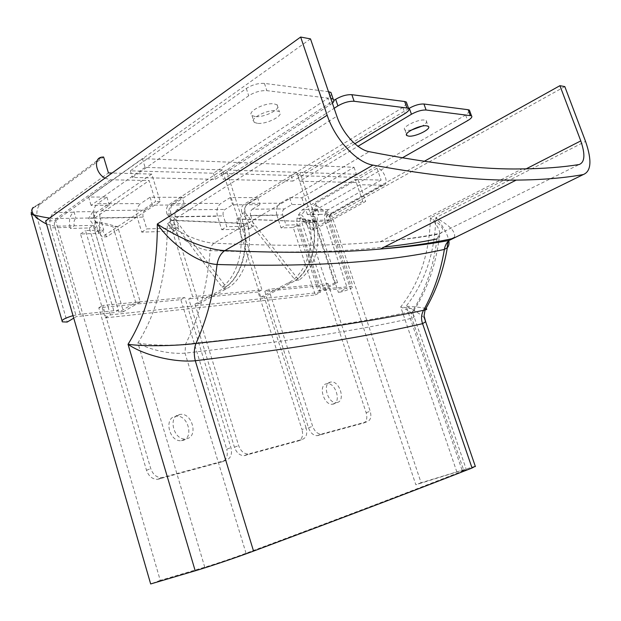 <?xml version="1.0" encoding="UTF-8"?>
<svg xmlns="http://www.w3.org/2000/svg" width="621" height="621" viewBox="0 0 621 621"><rect width="100%" height="100%" fill="white"/><g stroke="black" fill="none" stroke-linecap="round" stroke-linejoin="round"><path stroke-width="0.47" stroke-dasharray="3.1 2.33" d="M167.057 214.059L222.062 287.073C238.658 275.499 246.226 243.37 237.688 217.932L222.334 169.882L168.392 205.046C166.498 207.22 165.986 210.014 166.839 213.438L167.057 214.059L171.054 214.004L225.99 286.716C242.578 275.188 250.147 243.191 241.631 217.862L226.308 170.014L172.39 205.031C170.496 207.189 169.975 209.976 170.837 213.383L171.054 214.004M257.49 123.338L254.214 122.391C248.416 119.162 266.727 109.381 276.267 110.709L279.334 111.64C284.985 114.97 267.038 124.503 257.49 123.338M255.27 116.569L251.986 115.584C246.172 112.269 264.437 102.434 273.993 103.839L277.067 104.802C282.741 108.225 264.833 117.804 255.27 116.569M411.234 130.123L406.786 130.48L404.97 129.944C400.708 127.647 417.646 119.015 424.461 120.07L426.153 120.59C427.45 121.863 426.029 123.719 421.9 126.179M186.758 438.713C198.534 436.47 192.153 412.592 180.331 414.386L179.469 414.517C167.623 416.318 173.663 440.584 185.617 438.9L186.758 438.713M182.574 440.483C194.35 438.216 188.008 414.432 176.185 416.233L175.332 416.373C163.486 418.189 169.479 442.362 181.433 440.669L182.574 440.483M337.211 402.493C345.788 400.933 339.617 380.564 331.04 382.008L330.558 382.086C321.903 383.336 327.904 403.999 336.559 402.602L337.211 402.493M333.159 404.116C341.744 402.54 335.612 382.233 327.026 383.685L326.545 383.762C317.874 385.028 323.844 405.629 332.507 404.224L333.159 404.116M284.402 208.92C282.609 210.271 282.035 212.281 282.687 214.944L250.651 215.448C249.984 212.685 250.55 210.604 252.359 209.207L284.402 208.92L291.901 204.542L304.073 204.495L351.315 177.21L297.863 175.665L303.064 172.522L300.044 172.421L246.801 204.728L232.603 204.783L225.012 209.448C223.195 210.892 222.629 213.034 223.312 215.875L175.262 216.636L178.794 228.023L146.781 228.893L143.203 217.133L100.113 217.816C99.383 214.594 99.927 212.18 101.743 210.55L144.864 210.162C143.04 211.73 142.488 214.051 143.203 217.133M252.359 209.207L259.912 204.674L246.801 204.728C244.775 206.948 244.309 209.719 245.411 213.042L241.988 213.081L295.518 280.428C311.874 269.646 319.489 240.024 311.331 216.597L296.667 172.312L243.378 204.736C241.352 206.972 240.886 209.751 241.988 213.081M222.334 169.882L218.732 169.766L213.438 173.228L139.772 171.101L91.077 205.357L109.366 205.287L101.743 210.55M175.262 216.636C174.563 213.64 175.122 211.388 176.938 209.875L184.577 204.977L152.502 205.109L144.864 210.162M106.828 236.787L96.379 222.411L113.1 226.867L114.543 231.695L106.828 236.787L102.217 236.943L88.694 218.266L92.94 211.637L94.811 217.924L75.909 218.219L74.023 211.823L92.94 211.637M96.379 222.411L93.321 218.196L96.93 212.033L151.757 174.074L160.218 201.538L114.543 231.695L135.735 302.419L118.937 312.115L116.569 304.119L111.99 304.562L114.365 312.596L105.104 313.566L150.74 468.568C152.898 474.522 156.539 477.565 161.662 477.696L226.3 460.177C230.872 458.228 232.409 454.036 230.927 447.601L184.763 297.467L116.569 304.119L95.036 231.532L94.943 222.023L96.379 222.411M306.099 427.954L264.173 296.815L291.575 282.648C308.691 274.412 318.697 246.296 312.479 221.837L240.048 219.011L240.661 223.296L261.969 289.937L196.585 296.318L198.867 303.692L194.963 304.104L238.643 445.591C240.707 451.102 243.937 453.92 248.322 454.044L302.536 439.334C306.378 437.642 307.566 433.846 306.099 427.954L301.977 429.553L260.269 298.833L191.02 306.246L234.443 447.244C236.5 452.748 239.722 455.55 244.115 455.667L298.383 440.91C302.233 439.218 303.428 435.43 301.977 429.553M240.048 219.011L236.601 219.073L237.222 223.381L260.773 297.172L264.173 296.815M151.757 174.074L137.707 173.701L248.703 95.758C254.649 92.063 260.696 90.363 266.851 90.658L330.776 98.428M332.421 103.265L215.371 179.322L132.374 177.451L137.707 173.701L112.067 173.026M70.142 227.379C68.636 220.688 69.715 215.658 73.387 212.273L53.794 212.475C50.138 215.914 49.075 221.037 50.596 227.845L70.142 227.379L70.452 228.443L89.331 227.969L111.99 304.562L102.721 305.47L105.104 313.566L76.321 316.601L73.752 318.138M89.331 227.969L93.158 225.361L118.347 310.29L114.365 312.596M194.963 304.104L222.722 289.021C240.094 280.25 250.123 249.937 243.579 223.506L169.875 220.362L170.534 224.973L192.681 296.698L188.745 298.864L191.02 306.246L183.117 307.092L180.827 299.648L108.054 306.883L85.527 230.562L103.761 230.065L100.113 217.816M282.687 214.944L286.009 225.105L298.181 224.779L318.301 285.994L264.818 291.311L266.991 298.111L260.269 298.833L258.08 291.979L261.969 289.937M258.08 291.979L188.745 298.864M198.867 303.692L226.611 288.656C243.968 279.916 254.005 249.727 247.476 223.413L173.833 220.284L174.485 224.88L196.585 296.318L192.681 296.698M244.845 215.79L276.935 215.277C275.639 209.968 276.772 205.962 280.335 203.246L248.237 203.331C244.651 206.141 243.517 210.294 244.845 215.79L249.044 228.893L221.744 229.716L217.474 216.224C216.116 210.566 217.241 206.288 220.843 203.401L172.708 203.525L182.194 197.346L184.577 204.977M276.935 215.277L281.057 227.923L293.252 227.558L315.328 294.921L105.205 317.898L80.513 233.977L98.731 233.426L94.206 218.188L137.303 217.505C135.883 211.373 136.977 206.739 140.587 203.61L97.427 203.719C93.825 206.979 92.754 211.808 94.206 218.188M172.708 203.525C169.091 206.56 167.981 211.047 169.378 216.993L173.756 231.159L141.743 232.13L137.303 217.505M250.651 215.448L254.036 225.974L226.75 226.719L223.312 215.875M280.335 203.246L289.665 197.742L291.901 204.542M281.057 227.923L286.009 225.105M293.252 227.558L298.181 224.779M315.328 294.921L320.405 292.398L318.301 285.994L324.185 285.412L328.004 283.502L268.699 289.285L312.642 426.239C314.606 431.378 317.494 434.001 321.298 434.126L367.422 421.589C370.698 420.107 371.622 416.637 370.186 411.195L330.108 289.875L324.247 290.488L301.907 222.675L313.745 222.38L313.465 221.557L324.985 221.278L347.232 288.066L330.108 289.875L328.004 283.502M320.405 292.398L266.991 298.111L308.521 427.838C310.484 432.953 313.364 435.569 317.168 435.686L363.37 423.111C366.646 421.62 367.578 418.166 366.149 412.74L324.185 285.412M105.205 317.898L110.422 314.878L183.117 307.092L226.727 449.27L230.927 447.601M110.422 314.878L108.054 306.883L98.786 307.799L146.509 470.291C148.66 476.214 152.3 479.241 157.416 479.365L222.077 461.814C226.649 459.866 228.202 455.682 226.727 449.27M80.513 233.977L85.527 230.562M98.731 233.426L103.761 230.065M289.665 197.742L301.86 197.781L354.048 167.29L142.395 158.603L88.593 197.012L106.905 197.074L97.427 203.719M106.905 197.074L109.366 205.287M173.756 231.159L178.794 228.023M141.743 232.13L146.781 228.893M182.194 197.346L150.088 197.23L140.587 203.61M150.088 197.23L152.502 205.109M248.237 203.331L257.63 197.625L259.912 204.674M249.044 228.893L254.036 225.974M221.744 229.716L226.75 226.719M257.63 197.625L230.29 197.525L220.843 203.401M230.29 197.525L232.603 204.783M296.954 218.08L314.366 221.953L334.587 282.997L318.294 291.117L296.854 225.811L296.954 218.08L301.364 218.328L298.491 214.92L301.503 214.874L305.742 209.533L316.951 209.774C313.341 212.413 312.177 216.341 313.465 221.557M318.294 291.117L321.282 290.799L299.881 225.726L299.982 218.025M264.818 291.311L268.699 289.285M317.572 209.417L319.233 214.392L331.28 214.183C332.949 213.779 330.651 212.786 324.395 211.194C328.183 214.447 330.193 217.047 330.426 218.996L328.983 220.036L317.478 220.3C316.834 217.676 317.416 215.712 319.233 214.392L307.411 214.579L359.986 184.748L383.429 185.159C389.872 184.561 383.592 168.089 376.994 168.229L316.035 203.16L315.779 206.025L312.635 214.703L315.212 210.721L324.395 211.194L316.671 205.761L316.035 203.16C312.51 205.761 311.377 209.611 312.635 214.703L338.383 292.398L347.232 288.066M313.745 222.38L317.478 220.3L305.664 220.564L328.105 288.571L352.899 286.281C355.274 287.065 343.7 291.932 338.383 292.398M324.985 221.278C323.712 216.131 324.868 212.258 328.462 209.65L381.084 180.098L355.251 179.422L362.726 201.421L365.668 201.421L314.141 229.832L301.503 214.874M376.994 168.229L381.084 180.098M305.664 220.564L301.907 222.675M324.247 290.488L328.105 288.571M99.523 221.938L117.679 226.758L140.268 301.977L123.47 311.633L99.616 231.4L99.523 221.938L94.943 222.023M123.47 311.633L118.937 312.115M98.786 307.799L102.721 305.47M180.827 299.648L184.763 297.467M31.477 214.377L31.982 213.935L37.524 219.097L67.192 322.058M32.509 213.112C31.547 211.14 31.912 209.331 33.596 207.693L40.621 203.867L37.431 204.953L33.301 207.352L31.26 212.079L31.982 213.935L32.509 213.112L37.524 219.097C36.026 212.374 37.058 207.298 40.621 203.867L103.622 157.012M53.794 212.475L108.427 172.933M50.596 227.845L76.321 316.601M73.022 315.639L80.288 314.226L118.347 310.29M93.158 225.361L54.718 226.23L46.513 224.01M49.61 218.064L56.332 218.53L75.909 218.219C74.062 219.904 73.519 222.427 74.272 225.788L70.452 228.443M73.387 212.273L74.023 211.823M406.871 103.552L402.858 107.449L296.326 172.296L226.704 170.03L333.989 100.392M296.667 172.312L291.117 175.471L221.418 173.461L223.343 179.5L334.145 108.31M221.418 173.461L226.308 170.014M291.117 175.471L292.965 181.068L223.343 179.5M354.87 143.738L292.965 181.068M301.86 197.781L304.073 204.495M354.048 167.29L356.415 174.26L351.315 177.21L357.176 177.381L358.946 182.558L350.128 182.357L355.251 179.422M356.415 174.26L303.064 172.522L408.843 108.512M142.395 158.603L145.089 167.367L218.732 169.766L327.896 98.366L330.162 105.011M245.411 213.042L298.864 280.133C315.204 269.382 322.811 239.869 314.676 216.535L300.044 172.421M145.089 167.367L139.772 171.101L130.356 170.829L246.32 88.477C252.242 84.759 258.289 83.067 264.453 83.408L328.478 91.675M88.593 197.012L91.077 205.357M469.825 111.237L465.626 115.056L357.176 177.381M402.261 157.881L358.946 182.558M298.491 214.92L302.109 209.921L350.128 182.357L299.702 181.223L357.999 146.277M297.863 175.665L299.702 181.223M359.986 184.748L365.668 201.421M331.614 94.477L327.896 98.366M130.356 170.829L132.374 177.451M213.438 173.228L215.371 179.322M104.98 178.142L110.491 179.779L149.149 180.548L155.599 201.538L102.217 236.943M94.811 217.924L149.149 180.548M160.218 201.538L155.599 201.538M307.411 214.579L305.742 209.533M314.575 210.108L315.212 210.721L316.671 205.761L315.779 206.025M93.321 218.196L88.694 218.266M247.476 223.413L243.579 223.506M173.833 220.284L169.875 220.362M362.726 201.421L311.152 229.933L314.141 229.832M311.152 229.933L301.364 218.328L317.378 221.883L337.56 282.702L321.282 290.799M236.601 219.073L312.479 221.837M260.773 297.172L288.198 282.959C305.33 274.692 315.344 246.475 309.111 221.922M117.679 226.758L113.1 226.867M140.268 301.977L135.735 302.419M222.062 287.073L225.99 286.716M334.587 282.997L337.56 282.702M314.366 221.953L317.378 221.883M298.864 280.133L295.518 280.428M475.275 466.247L421.108 482.781L331.855 215.875L326.196 215.976L415.837 484.753L456.862 471.976L466.317 469.554L463.84 470.594L411.832 318.262C410.97 315.755 411.187 313.442 412.476 311.323C363.689 321.825 293.314 333.035 185.547 344.197C169.999 345.982 148.629 345.198 137.909 342.947C148.31 349.328 169.417 354.49 185.035 353.147C292.801 341.022 363.161 329.177 411.832 318.262L414.129 316.889C414.223 314.156 409.751 310.842 400.7 306.945C412.096 308.311 416.357 309.685 413.501 311.09L412.476 311.323C425.455 290.449 433.621 266.324 436.974 238.945L439.187 237.711C441.407 232.898 438.496 226.269 430.462 217.816C442.036 225.105 445.436 230.244 440.654 233.224C423.367 236.764 403.2 239.613 380.161 241.755L380.145 241.755C338.127 245.932 282.772 246.413 214.082 243.184C198.464 242.337 177.839 231.78 167.328 223.777C176.209 235.468 194.955 249.51 210.201 250.62C283.067 253.329 341.1 252.126 384.298 247.011M326.196 215.976L424.166 161.359M421.108 482.781L415.837 484.753M463.84 470.594C416.419 489.146 349.188 514.825 246.04 553.249C233.985 557.759 214.641 564.295 204.759 567.198L160.249 580.379L55.626 220.765L45.62 220.944M310.5 38.89L55.626 220.765M160.249 580.379L150.67 583.957M425.936 308.513C422.567 307.628 415.961 306.859 406.111 306.207C414.649 310.453 420.712 314.327 424.29 317.836M454.401 237.432C456.101 232.052 449.907 225.47 435.818 217.692C443.068 225.974 447.423 233.667 448.874 240.793M564.807 86.598L331.855 215.875M246.04 553.249L185.035 353.147L185.547 344.197C199.038 317.572 207.251 286.382 210.201 250.62C210.705 247.127 211.994 244.651 214.082 243.184L369.223 151.695M436.974 238.945L439.528 233.938L440.654 233.224L579.114 164.534M298.383 440.91L302.536 439.334M245.202 455.48L249.409 453.858M234.443 447.244L238.643 445.591M169.378 216.993L217.474 216.224M363.37 423.111L367.422 421.589M366.149 412.74L370.186 411.195M317.991 435.538L322.12 433.978M308.521 427.838L312.642 426.239M382.839 185.198L330.729 214.214C328.92 215.51 328.338 217.459 328.983 220.036L351.059 286.196M222.077 461.814L226.3 460.177M158.898 479.117L163.144 477.448M146.509 470.291L150.74 468.568M110.491 179.779L56.332 218.53C54.493 220.238 53.949 222.807 54.718 226.23L80.288 314.226M402.858 107.449L404.993 113.519M176.938 209.875L225.012 209.448M237.688 217.932L241.631 217.862M314.676 216.535L311.331 216.597M465.626 115.056L467.636 120.637M328.462 209.65L316.951 209.774M302.109 209.921L305.113 209.89M264.453 83.408L266.851 90.658M246.32 88.477L248.703 95.758M96.93 212.033L92.304 212.079M226.611 288.656L222.722 289.021M174.485 224.88L170.534 224.973M237.222 223.381L240.661 223.296M288.198 282.959L291.575 282.648M99.616 231.4L95.036 231.532M296.854 225.811L299.881 225.726M456.862 471.976L400.7 306.945C419.579 283.005 429.499 253.29 430.462 217.816L526.142 168.858M204.759 567.198L137.909 342.947C157.579 311.579 167.383 271.858 167.328 223.777L336.83 116.212M462.008 470.035L406.111 306.207C424.943 282.415 434.84 252.91 435.818 217.692L585.549 141.378M251.986 115.584L254.214 122.391M404.97 129.944L406.507 134.315M176.185 416.233L180.331 414.386M327.026 383.685L331.04 382.008M244.115 455.667L248.322 454.044M317.168 435.686L321.298 434.126M332.507 404.224L336.559 402.602M383.429 185.159L331.28 214.183C329.992 215.448 329.704 217.055 330.426 218.996L352.899 286.281M157.416 479.365L161.662 477.696M181.433 440.669L185.617 438.9M62.022 320.646L62.372 321.857M426.153 120.59L428.18 126.311M277.067 104.802L279.334 111.64M37.695 204.845L101.72 157.152M37.431 204.953L33.34 207.391C31.477 209.518 30.786 211.078 31.252 212.087L31.252 212.087M380.145 241.755C402.85 239.784 422.645 237.175 439.528 233.938C438.9 235.67 438.783 236.927 439.187 237.711L438.729 241.344M438.597 242.291C434.793 268.117 426.425 291.047 413.501 311.09C412.981 313.908 413.19 315.841 414.129 316.889L466.317 469.554M380.161 241.755L522.145 168.896"/><path stroke-width="0.93" d="M408.773 136.146L406.965 135.626C402.726 133.399 419.687 124.813 426.487 125.807L428.18 126.311C432.301 128.625 415.604 137.031 408.773 136.146M330.776 98.428L333.213 99.174C334.463 100.136 334.199 101.502 332.421 103.265M112.067 173.026L108.427 172.933L103.622 157.012L101.72 157.152C93.282 158.254 95.549 173.275 104.98 178.142M73.752 318.138L67.192 322.058L62.372 321.857C60.951 320.289 64.506 318.216 73.022 315.639M46.513 224.01C41.304 221.402 37.027 218.297 33.674 214.695C31.353 214.447 30.584 214.222 31.376 214.028L31.252 212.079M333.989 100.392L335.658 99.306C341.34 95.983 346.743 94.446 351.866 94.695L404.675 101.518L406.344 102.069L406.871 103.552M334.145 108.31L337.909 105.896C343.607 102.589 349.01 101.052 354.125 101.27L408.509 108.201C409.837 109.42 408.665 111.19 404.993 113.519L354.87 143.738M421.9 126.179L411.234 130.123M408.843 108.512L409.309 108.233C414.743 105.228 419.625 103.823 423.949 104.01L468.164 109.723L469.422 110.134L469.825 111.237M357.999 146.277L411.436 114.248C416.877 111.268 421.76 109.855 426.084 110.01L471.463 115.77C472.565 116.833 471.285 118.456 467.636 120.637L402.261 157.881M328.478 91.675L330.923 92.451L331.614 94.477M33.301 207.352C31.368 209.06 31.492 211.513 33.674 214.695C38.137 216.1 43.447 217.226 49.61 218.064M384.298 247.011C404.069 244.829 421.628 242.136 436.974 238.945M559.925 85.682L580.782 140.897C585.409 154.458 584.85 162.345 579.114 164.534C562.517 167.228 543.522 168.679 522.145 168.896C483.363 169.766 432.387 164.029 369.223 151.695C357.603 149.692 342.435 133.298 336.83 116.212L310.5 38.89L300.649 37.043L327.158 115.234C335.061 139.477 356.702 162.601 372.942 165.116C431.285 175.704 479.039 180.695 516.206 180.09C541.869 179.888 564.256 178.033 583.36 174.524C591.285 171.272 592.015 160.226 585.549 141.378L564.807 86.598L559.925 85.682L424.166 161.359M300.649 37.043L45.62 220.944L150.67 583.957L195.204 570.808C209.036 566.756 236.648 557.417 253.547 551.091C357.51 512.302 424.78 486.553 472.053 468.009L475.275 466.247M424.29 317.836L425.641 321.694L422.575 323.665C374.067 334.89 303.739 347.372 195.289 360.762C172.925 362.757 142.698 354.645 128.035 344.298C143.04 346.425 173.802 346.176 195.98 343.444C304.461 331.917 374.843 320.677 423.553 310.298L425.075 309.972C427.023 309.46 427.31 308.971 425.936 308.513M448.874 240.793C449.317 243.75 448.804 246.063 447.322 247.732L444.388 249.409C394.397 260.525 324.426 267.573 217.063 264.499C195.468 263.094 169.3 241.577 157.338 224.002C172.708 234.459 202.508 249.502 224.864 250.597C288.183 253.298 339.99 252.778 380.3 249.029L380.324 249.021C408.044 246.56 431.843 243.129 451.731 238.736L454.401 237.432M372.942 165.116L224.864 250.597C220.828 253.321 218.227 257.956 217.063 264.499C213.554 293.919 206.521 320.234 195.98 343.444C194.016 348.707 193.783 354.475 195.289 360.762L253.547 551.091M583.36 174.524L449.115 240.436C446.515 242.726 444.939 245.714 444.388 249.409C440.638 271.905 433.691 292.196 423.553 310.298C421.263 314.459 420.937 318.915 422.575 323.665L472.053 468.009M380.3 249.029C407.197 246.964 430.136 244.1 449.115 240.436L449.115 240.436C447.85 241.623 447.252 244.053 447.322 247.732C443.441 270.593 436.027 291.342 425.075 309.972L424.065 315.833L425.641 321.694L475.399 466.588M404.675 101.518L406.848 107.674M351.866 94.695L354.125 101.27M335.658 99.306L337.909 105.896M468.164 109.723L470.206 115.374M423.949 104.01L426.084 110.01M409.309 108.233L411.436 114.248M328.649 91.698L330.954 98.452M526.142 168.858L580.782 140.897M195.204 570.808L128.035 344.298C147.682 312.658 157.447 272.565 157.338 224.002L327.158 115.234M406.507 134.315L406.965 135.626M31.477 214.377L62.022 320.646M406.344 102.069L408.509 108.201M469.422 110.134L471.463 115.77M330.923 92.451L333.213 99.174M438.729 241.344L438.597 242.291M380.324 249.021L516.206 180.09"/></g></svg>

